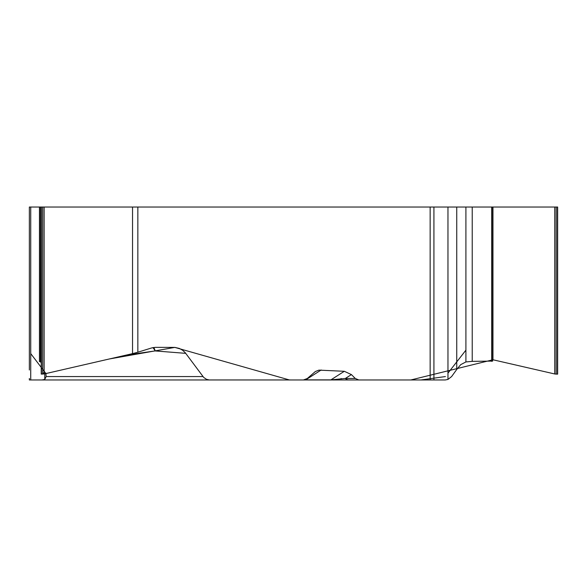 <?xml version="1.0" encoding="UTF-8"?>
<svg xmlns="http://www.w3.org/2000/svg" width="587" height="587" viewBox="0 0 587 587"><rect width="100%" height="100%" fill="white"/><g stroke="black" fill="none" stroke-linecap="round" stroke-linejoin="round"><path stroke-width="0.88" d="M29.35 369.993L29.35 207.028L557.65 207.028L557.65 374.08M30.729 353.601L45.918 373.559L46.153 376.561L44.773 379.444L42.044 379.965L29.35 379.965L29.35 378.461M29.35 207.028L29.35 353.352M29.35 352.215L29.35 347.357M137.85 207.028L137.85 352.215L151.93 347.864L155.217 347.357L174.933 347.409L179.351 348.443L182.542 350.197L185.191 352.648L203.696 377.419L206.477 379.305L209.221 379.95L303.442 379.965L307.309 378.49L315.373 371.52L318.954 370.126L344.305 371.292L351.408 374.587L355.289 378.461L358.796 379.965L300.705 379.965M456.745 207.028L456.745 369.45L451.616 376.561L447.962 379.444L445.232 379.965L358.796 379.965M41.42 373.97L44.128 373.97L132.537 353.638L132.537 207.028M41.435 374.19L41.435 207.028L41.215 374.08M39.505 361.365L41.215 361.357L41.215 362.524L40.386 361.944M137.85 352.215L132.537 353.638M341.084 378.49L341.678 378.945M492.662 359.699L554.737 373.97L557.65 374.124M456.745 369.45L460.729 364.637L465.909 361.944L472.227 361.357L492.662 361.093M42.044 379.965L209.794 379.965M50.497 379.965L30.729 379.965L30.729 207.028M98.777 379.965L353.051 379.965M304.624 379.84L305.732 379.87L321.177 369.993M305.475 379.965A6.193 1.497 90 0 0 305.732 379.87L330.892 379.87L344.305 371.292M185.749 353.352L155.122 350.931A13.207 5.569 94.5 0 0 153.757 347.46M125.912 355.157L155.122 350.931A13.207 7.154 81.8 0 0 152.84 347.621M330.635 379.965A6.193 1.497 90 0 0 330.892 379.87L345.354 378.461L351.408 374.587M348.935 379.965A6.193 5.481 -90 0 1 345.354 378.461L355.289 378.461M445.423 376.561L420.908 379.972L344.863 379.965M289.685 379.965L257.341 379.965M44.128 372.694L42.719 373.361M41.398 373.985L47.195 373.266L109.321 358.973L174.816 347.401L289.45 379.965L410.849 379.965L492.955 359.758L492.955 207.028M465.909 350.16L447.962 373.141M44.773 373.824L44.773 379.444M430.146 379.965L430.146 207.028M42.719 207.028L42.719 374.19M44.128 207.028L44.128 373.97M40.444 207.028L40.444 361.357M433.925 207.028L433.925 379.965M447.962 207.028L447.962 379.444M557.43 207.028L557.43 374.19M556.146 207.028L556.146 374.19M554.737 207.028L554.737 373.97M491.664 207.028L491.664 361.357M472.227 207.028L472.227 361.357M465.909 207.028L465.909 361.944M46.153 376.561L202.97 376.561M39.446 361.658L39.446 207.028M492.662 360.902L492.662 207.028"/></g></svg>
